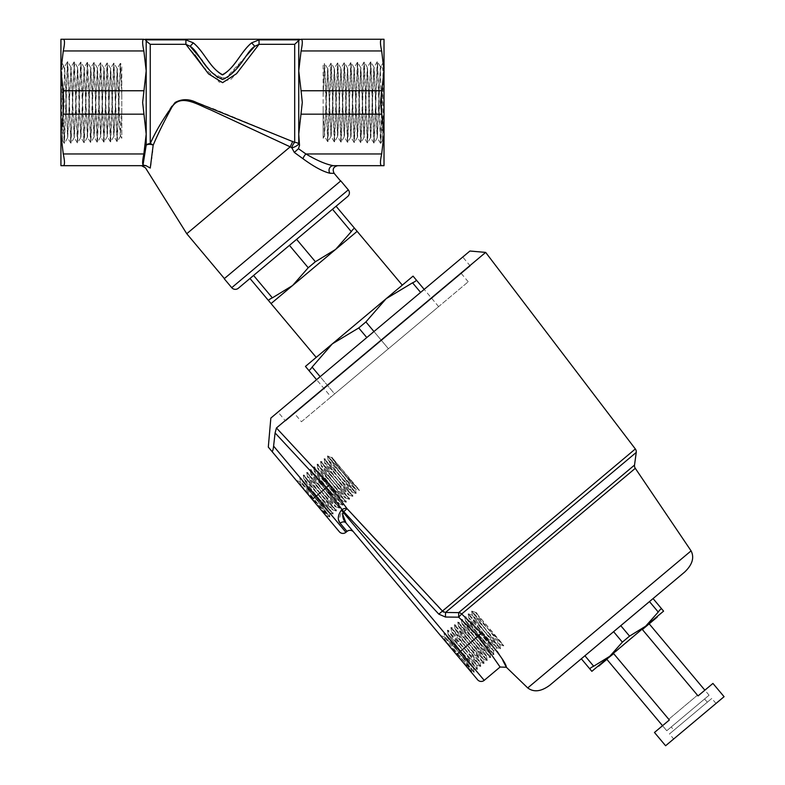 <?xml version="1.0" encoding="UTF-8"?>
<svg xmlns="http://www.w3.org/2000/svg" width="785" height="785" viewBox="0 0 785 785"><rect width="100%" height="100%" fill="white"/><g stroke="black" fill="none" stroke-linecap="round" stroke-linejoin="round"><path stroke-width="0.59" stroke-dasharray="3.92 2.94" d="M662.54 725.703L666.759 730.727L709.081 695.216L666.759 730.727L709.081 695.216L666.759 730.727L662.54 725.703L669.36 719.982L613.674 653.63L606.864 659.351L648.891 623.476L606.56 658.988L648.891 623.476L606.56 658.988L613.674 653.63L669.36 719.982L662.54 725.703L669.36 719.982L613.674 653.63L606.864 659.351M709.081 695.216L704.871 690.192L698.051 695.912L704.871 690.192L709.081 695.216M649.185 623.83L642.375 629.55L698.051 695.912L642.375 629.55L649.185 623.83L642.375 629.55L698.051 695.912L704.871 690.192M668.751 719.266L697.453 695.196L668.751 719.266L613.379 653.267L642.071 629.187L613.379 653.267M697.453 695.196L642.071 629.187M581.322 658.772L653.061 598.572L581.322 658.772L590.084 669.222C589.663 668.535 590.86 667.535 593.676 666.22L609.788 656.28L645.663 626.185L609.788 656.28L622.368 642.14L629.55 636.115L645.663 626.185L663.59 611.132L661.833 609.032C661.215 608.503 660.028 609.503 658.242 612.035L649.47 601.585M384.012 75.517L384.012 141.987L384.012 80.404L382.727 68.943L381.392 65.724L380.274 70.002L380.431 66.803L377.467 61.721L374.16 143.096L370.854 61.927L367.557 142.89L364.299 62.182L360.992 142.644L357.695 62.388L354.388 142.438L351.081 62.594L347.784 142.232L344.478 62.8L341.171 142.026L337.874 63.006L334.567 141.82L331.26 63.212L327.963 141.614L324.656 63.418L323.145 95.466L323.145 138.258L323.145 136.217L324.362 136.207L323.145 138.258L324.303 136.256L327.659 68.619L330.966 136.413L334.273 68.413L337.57 136.619L340.876 68.207L344.183 136.826L347.48 68.001L350.787 137.032L354.094 67.795L357.342 137.287L360.698 67.588L363.946 137.493L367.252 67.333L370.549 137.699L373.856 67.127L377.163 137.905L380.274 67.53L382.472 140.348L384.012 80.404M380.274 70.002L377.408 137.915L374.102 67.118L370.805 137.709L367.498 67.324L364.191 137.503L360.884 67.53L357.587 137.296L354.28 67.736L350.974 137.09L347.676 67.942L344.37 136.884L341.063 68.148L337.766 136.678L334.459 68.354L331.152 136.472L327.855 68.56L324.548 136.266L323.145 110.322L323.145 136.217M296.642 480.862L329.69 516.942L327.463 516.128L296.475 480.459L327.414 517.531L327.492 516.118C328.552 516.697 299.801 481.725 300.488 481.804L299.968 481.735C299.193 481.902 301.057 485.15 305.551 491.479M203.138 66.696L219.368 82.229L230.78 79.462L238.611 71.082L259.03 44.323L294.689 44.323L294.689 142.399A4.681 1.874 -59.9 0 0 292.579 145.47A4.681 1.874 -59.9 0 0 291.853 147.845A4.681 1.266 -27.3 0 0 297.132 145.47A4.681 1.266 -27.3 0 0 298.742 143.93L298.742 134.068L302.294 102.462L298.742 70.856L301.077 50.956C302.696 43.46 302.696 39.554 301.077 39.25L299.379 39.858L259.03 39.858L251.622 42.861L254.801 46.295C245.823 51.614 240.573 71.621 222.332 79.52C204.355 71.239 199.047 51.682 190.137 46.295L185.908 44.323L194.837 54.832M190.137 46.295L193.316 42.861L185.908 39.858L145.559 39.858L143.861 39.25C142.242 39.544 142.242 43.44 143.861 50.956L146.196 70.856L142.644 102.462L146.196 134.068L146.196 145.205A4.681 3.169 0 0 1 150.249 143.626C155.656 132.537 162.534 120.399 170.885 107.231C180.972 91.884 199.204 104.385 211.744 108.065L294.689 142.399A4.681 3.071 -0 0 1 298.742 143.93L299.517 145.402L298.742 134.068L298.742 41.036L299.379 39.858M450.757 647.782L471.756 671.489L474.012 672.313L440.817 635.928L471.707 672.745L471.775 671.479C472.825 672.038 443.24 636.046 444.653 636.988L444.261 636.939C443.486 637.106 445.35 640.364 449.844 646.693L440.66 635.614L474.189 672.156L444.124 632.887L477.476 669.212L447.587 630.169L480.763 666.279L451.051 627.441L484.051 663.345L454.505 624.713L487.328 660.45L457.969 621.985L490.615 657.516L461.433 619.257L493.902 654.572L464.906 616.539L497.19 651.638L468.36 613.811L500.477 648.704L471.775 611.083L503.764 645.721M443.407 612.064L445.507 612.467L445.458 617.039L438.815 614.145L442.073 611.113L378.88 542.975M60.926 75.517L60.926 61.583L64.125 143.262L62.427 140.338L60.926 75.517L60.926 134.068L64.478 102.462L60.926 70.856L60.926 141.987L60.926 62.211L61.976 74.496L64.419 143.302L67.726 61.73L71.033 143.096L74.379 61.976L77.636 142.89L80.983 62.182L84.24 142.684L87.596 62.388L90.854 142.477L94.2 62.604L97.458 142.262L100.814 62.81L104.062 142.056L107.417 63.016L110.675 141.85L113.982 63.173L117.279 141.643L120.586 63.379L121.793 86.556L121.793 65.44L120.635 63.428M673.952 730.197L707.305 702.202L673.952 730.197L671.244 726.969L704.596 698.974L671.244 726.969M707.305 702.202L704.596 698.974M673.677 738.979L716.008 703.458L673.677 738.979L669.468 733.955L711.789 698.444L669.468 733.955M716.008 703.458L711.789 698.444M485.67 252.397L276.438 427.962L275.093 432.947L326.109 487.838L342.034 509.612A4.681 2.669 -30.3 0 1 347.039 508.641L329.298 484.865L313.872 468.252M353.407 515.51L347.039 508.641L343.761 511.673L342.034 509.612L338.796 520.573M497.15 651.334L481.597 633.014L478.565 636.184L500.094 667.034M469.921 251.023L270.845 418.062M345.93 532.318L273.592 446.115L275.093 432.947M273.592 446.115C273.2 449.54 272.68 451.346 272.022 451.522L268.303 447.087M340.602 181.041L224.382 278.557L340.602 181.041M386.151 298.692L413.047 276.124L416.128 279.794C416.59 280.52 415.393 281.53 412.547 282.806L386.151 298.692L332.34 343.84L312.106 367.076C310.36 369.656 309.162 370.667 308.525 370.088L305.443 366.418L332.34 343.84L386.151 298.692L365.908 321.928L358.735 327.953L332.34 343.84M285.544 421.015L470.274 266.007L285.544 421.015L278.018 412.046L462.748 257.038L278.018 412.046M470.274 266.007L462.748 257.038M301.43 421.741L468.223 281.786L301.43 421.741L294.512 413.489L461.305 273.533L294.512 413.489M468.223 281.786L461.305 273.533M347.009 531.416L340.131 523.222A4.681 3.611 140 0 1 346.038 522.977L449.844 646.693M474.012 672.313L443.937 633.044L445.016 637.292C447.705 639.432 473.797 669.448 473.443 667.947L473.433 667.957C474.827 668.457 446.724 633.829 448.127 634.358C446.714 633.829 474.827 668.467 473.433 667.957C473.787 669.438 447.872 639.618 445.036 637.322L445.016 637.292M443.937 633.044L477.349 669.369L447.401 630.316L480.626 666.436L450.865 627.588L483.913 663.502L454.329 624.811L487.161 660.568L483.295 659.145C484.669 659.635 457.125 625.665 458.518 626.185C457.115 625.665 484.669 659.645 483.295 659.145C483.56 660.597 454.8 627.47 455.055 628.913L459.196 634.78C466.702 644.573 480.979 662.403 480.008 662.079L480.008 662.079C481.391 662.579 453.661 628.392 455.055 628.913L455.055 628.913C454.8 627.46 483.57 660.607 483.295 659.145L484.051 663.345M487.161 660.568L457.783 622.132L458.518 626.185C458.273 624.752 486.837 657.653 486.582 656.201L486.582 656.201C487.956 656.692 460.599 622.956 461.982 623.457C460.589 622.947 487.554 656.201 486.592 656.191L484.767 654.582C478.742 648.371 458.234 624.889 458.518 626.185L454.505 624.713M482.873 629.374L472.364 615.273C471 614.802 497.788 647.861 496.434 647.399L492.244 643.258C484.423 634.79 468.733 616.951 468.9 618.011C467.526 617.51 494.511 650.814 493.157 650.333L493.157 650.333C494.511 650.814 467.526 617.51 468.91 618.001L468.9 618.011C468.674 616.598 496.689 648.832 496.444 647.389L482.873 629.374M457.783 622.132L490.488 657.624L461.246 619.414L493.775 654.69L464.71 616.686L497.062 651.746L468.184 613.909L500.3 648.812L496.385 647.389L497.19 651.589M468.36 613.811L472.364 615.283C472.138 613.86 499.966 645.888 499.731 644.456C501.065 644.917 474.483 612.084 475.828 612.555L476.691 614.037C480.891 620.042 500.977 644.966 499.721 644.456C499.957 645.888 472.138 613.87 472.364 615.283L471.648 611.181L503.636 645.878L475.945 612.585M493.902 654.533L493.157 650.333C493.402 651.766 465.211 619.316 465.436 620.729C464.053 620.229 491.224 653.748 489.869 653.267L489.869 653.267C491.224 653.748 464.063 620.238 465.446 620.729L493.098 650.333L497.013 651.746M468.174 613.958L468.9 618.06L464.906 616.539M490.625 657.467L489.869 653.267C490.125 654.719 461.727 622.024 461.982 623.457L461.982 623.457C461.737 622.024 490.125 654.719 489.869 653.267L493.726 654.69M464.71 616.686L465.436 620.788L461.433 619.257M487.2 660.568L486.523 656.201L490.439 657.624M461.246 619.414L461.972 623.516L457.792 622.083M477.192 613.713L476.063 612.369M480.763 666.279L480.008 662.079C480.283 663.551 451.326 630.188 451.591 631.64C450.188 631.111 478.114 665.533 476.721 665.023C476.995 666.485 447.862 632.916 448.127 634.358L448.127 634.358C447.862 632.906 476.995 666.485 476.73 665.013L477.476 669.212M454.329 624.86L455.045 628.962L451.051 627.441M480.587 666.436L476.73 665.013C478.114 665.533 450.188 631.101 451.591 631.631L451.591 631.64C451.336 630.188 480.283 663.551 480.008 662.079L483.874 663.502M450.865 627.588L451.581 631.689L447.587 630.169M474.189 672.156L473.384 667.947L477.3 669.369M447.401 630.316L448.117 634.417L444.124 632.887M503.587 645.878L499.731 644.456M500.477 648.655L499.721 644.456M501.36 642.522L475.828 612.555M329.69 516.942L299.801 477.888L300.498 481.774C300.223 480.312 329.543 514.116 329.268 512.634L329.141 512.742C329.484 514.234 303.579 484.414 300.743 482.118L300.488 481.804M299.801 477.888L332.977 513.998L329.268 512.634C330.652 513.154 302.549 478.516 303.962 479.046C303.707 477.604 332.83 511.172 332.555 509.701C333.939 510.211 306.022 475.808 307.426 476.328C307.161 474.876 336.117 508.229 335.843 506.757C337.216 507.257 309.486 473.07 310.889 473.6C310.634 472.158 339.385 505.275 339.12 503.823C340.504 504.323 312.96 470.362 314.353 470.872C314.108 469.44 342.672 502.341 342.407 500.889C343.771 501.37 316.433 467.644 317.817 468.145C317.572 466.712 345.95 499.397 345.694 497.945C347.058 498.436 319.887 464.916 321.281 465.417C321.045 464.004 349.227 496.454 348.982 495.011C350.336 495.492 323.371 462.208 324.735 462.689C324.509 461.276 352.514 493.51 352.269 492.077C353.613 492.538 326.835 459.48 328.199 459.971C327.983 458.558 355.791 490.556 355.556 489.143L355.428 489.251C355.664 490.674 327.845 458.656 328.071 460.069C326.707 459.588 353.486 492.646 352.141 492.185C352.396 493.628 324.382 461.384 324.607 462.797C323.234 462.306 350.218 495.61 348.854 495.119C349.099 496.562 320.908 464.102 321.143 465.525C319.76 465.014 346.931 498.544 345.577 498.063C345.832 499.515 317.434 466.82 317.68 468.252C316.306 467.752 343.653 501.487 342.289 500.997C342.545 502.459 313.971 469.548 314.216 470.971C312.822 470.46 340.376 504.431 339.002 503.931C339.257 505.393 310.507 472.256 310.752 473.698C309.359 473.188 337.089 507.365 335.715 506.874C335.99 508.346 307.033 474.974 307.288 476.426C305.895 475.906 333.811 510.319 332.428 509.808C332.703 511.28 303.569 477.702 303.834 479.154C302.421 478.614 330.534 513.262 329.141 512.742L329.867 516.785L299.939 477.741L333.144 513.89L303.402 475.013L336.431 510.947L306.866 472.285L339.719 508.013L310.32 469.558L343.006 505.079L313.784 466.83L346.293 502.145L317.248 464.102L349.58 499.201L320.712 461.384L352.858 496.267L324.176 458.656L356.145 493.333L327.639 455.928L359.442 490.35M332.977 513.998L303.265 475.111L336.255 511.064L306.729 472.393L339.542 508.13L310.193 469.665L342.839 505.187L313.657 466.938L346.165 502.253L317.111 464.259L349.453 499.319L320.574 461.531L352.74 496.375L324.038 458.803L356.027 493.441L327.512 456.036L359.265 490.507L355.556 489.143C356.9 489.604 330.318 456.791 331.662 457.243L331.535 457.341C330.161 456.86 356.773 489.712 355.428 489.251L356.154 493.284M359.265 490.507L331.662 457.243M355.978 493.441L352.151 492.126L352.867 496.218M327.502 456.075L328.13 460.069L324.225 458.656M352.691 496.375L348.923 495.011L349.58 499.152M324.176 458.656L324.735 462.748L320.761 461.384M349.403 499.319L345.635 497.945L346.303 502.096M320.574 461.531L321.271 465.476L317.297 464.112M346.116 502.253L342.358 500.889L343.016 505.03M317.111 464.259L317.807 468.203L313.833 466.83M342.839 505.187L339.071 503.823L339.591 508.13M313.647 466.977L314.275 470.98L310.369 469.558M339.542 508.13L335.784 506.757L336.441 510.907M310.183 469.705L310.88 473.649L306.729 472.393M336.255 511.064L332.497 509.691L333.154 513.841M306.719 472.433L307.416 476.377L303.452 475.013M303.265 475.161L303.952 479.105L299.978 477.741M62.427 140.338L64.664 67.53L67.726 137.856L71.082 67.127L74.33 137.65L77.686 67.333L80.933 137.444L84.299 67.539L87.547 137.238L90.903 67.746L94.151 137.032L97.517 67.952L100.755 136.826L104.12 68.158L107.368 136.619L110.724 68.364L113.972 136.413L117.338 68.57L120.635 136.256L121.793 138.258L121.793 136.217L120.39 136.256L119.565 126.365L117.142 68.609L113.786 136.472L110.538 68.403L107.172 136.678L103.924 68.197L100.568 136.884L97.32 67.991L93.965 137.09L90.707 67.785L87.351 137.296L84.103 67.579L80.747 137.503L77.499 67.373L74.143 137.709L70.885 67.167L67.588 137.866L64.664 67.53L63.546 65.734L62.211 68.933L60.926 80.404M60.926 39.25L60.926 70.856L63.261 50.956C64.88 43.46 64.88 39.554 63.261 39.25L60.926 39.25M60.926 134.068L60.926 165.674L63.261 165.674C64.88 165.39 64.88 161.484 63.261 153.968L60.926 134.068M60.926 61.583L60.926 62.211M120.635 136.256L121.793 138.307L121.793 86.556L121.793 110.322L120.39 136.256M121.793 110.322L121.793 136.217M64.664 70.002L63.546 65.734M64.125 143.262L67.422 61.76L64.547 66.794M357.891 488.299L332.889 458.499L327.688 455.928M332.889 458.499L331.77 457.164M300.743 482.118L299.968 481.735L300.743 482.118M445.036 637.322L444.261 636.939L445.036 637.322M145.559 39.858L150.249 44.323L185.908 44.323L185.908 39.858M373.964 331.535L388.418 348.746L381.245 354.771L435.047 309.624L388.418 348.746L365.908 321.928M438.629 306.611L424.185 289.39L438.629 306.611L435.047 309.624L438.629 306.611M312.106 367.076L334.606 393.893L381.245 354.771L331.025 396.906L316.581 379.685L331.025 396.906L334.606 393.893L320.162 376.682M316.198 357.391L402.293 285.151M351.268 231.634L335.617 249.404L315.393 261.729L308.22 267.744L292.579 285.524L272.356 297.849C269.52 299.144 268.323 300.145 268.764 300.861L271.051 303.579L357.146 231.349L336.068 206.239L296.612 239.346L332.487 209.252L351.268 231.634C353.034 229.073 354.221 228.072 354.849 228.621M152.525 151.112L153.173 145.186A4.681 2.414 7.6 0 0 146.196 145.205L143.017 165.046L146.039 165.674L150.259 168.059L150.642 165.468M150.926 163.466L151.603 158.59M151.731 157.589L152.359 152.604M150.249 44.323L150.249 143.626A4.681 2.983 25.9 0 1 153.173 145.186C157.932 133.892 164.065 121.469 171.572 107.938C181.08 91.855 199.302 106.142 211.263 110.155L290.097 147.021L186.761 233.724M329.945 173.24A4.681 4.367 -90 0 1 333.38 165.674C339.189 165.674 339.189 165.674 333.38 165.674C326.148 164.438 316.993 160.542 305.914 153.968L298.467 148.699L294.306 152.427L303.01 158.747C314.049 166.812 323.027 171.64 329.945 173.24L334.165 173.367M224.206 278.714L340.778 180.893M238.326 288.252L347.726 196.456M289.439 245.362L253.575 275.466L289.439 245.362L308.22 267.744M249.983 278.479L253.575 275.466L249.983 278.479M502.891 660.627L500.025 655.75M481.597 633.014L474.817 626.548M469.351 621.318L464.759 616.941M445.458 617.039L458.646 617.177L478.565 636.184L456.546 654.67M598.494 665.759L656.957 616.696M590.084 669.222L591.851 671.332L609.788 656.28M665.611 745.75L724.074 696.688M645.663 626.185L658.242 612.035M146.196 41.036L146.196 134.068L143.861 153.968C142.605 159.679 142.32 163.368 143.017 165.046M333.38 165.674L384.012 165.674L384.012 134.068L381.677 153.968C380.058 161.465 380.058 165.37 381.677 165.674M384.012 39.25L381.677 39.25C380.058 39.544 380.058 43.44 381.677 50.956L384.012 70.856L381.677 90.756L381.677 114.168L384.012 134.068L384.012 39.25M145.215 39.25L299.723 39.25M146.03 165.674L63.261 165.674M146.039 165.674C140.034 165.674 140.034 165.674 146.039 165.674M298.467 148.699L299.517 145.402M245.597 56.648L224.873 79.108L211.862 72.75L202.432 60.7M197.408 54.204L210.223 70.846L217.798 78.029L227.621 77.715L254.801 46.295M382.511 140.338L380.813 143.262L384.012 61.583L382.962 74.496L380.519 143.302L377.212 61.73L373.905 143.096L370.608 61.936L367.301 142.89L363.995 62.143L360.698 142.684L357.391 62.349L354.084 142.477L350.787 62.555L347.48 142.262L344.173 62.761L340.876 142.056L337.57 62.967L334.263 141.85L330.956 63.173L327.659 141.643L324.352 63.379L323.145 95.466M461.678 613.998L458.646 617.177L458.685 612.624A4.681 4.396 50 0 1 461.678 613.998L635.291 468.321M259.03 44.323L259.03 39.858M294.689 44.323L298.742 41.036M292.766 141.359L290.195 146.834M303.01 158.747A4.681 1.501 -54.2 0 1 305.914 153.968L381.677 153.968M500.3 648.812L471.638 611.23M296.475 480.459L329.867 516.785M323.145 110.322L323.145 65.44L324.303 63.428M380.813 143.262L377.516 61.76M67.422 61.76L70.778 143.096L74.084 61.927L77.381 142.89L80.639 62.182L83.946 142.644L87.243 62.388L90.55 142.438L93.857 62.594L97.154 142.232L100.46 62.8L103.767 142.026L107.074 63.006L110.371 141.82L113.678 63.212L116.985 141.614L120.282 63.418L121.793 95.466M691.085 550.864L527.736 687.935M329.298 484.865L312.244 499.466M484.208 680.36L343.123 512.212L343.761 511.673L438.815 614.145M635.33 448.961L442.073 611.113M445.507 612.467L636.242 452.425M143.861 90.756L63.261 90.756M366.791 337.55L358.735 327.953M420.603 292.403L412.547 282.806M348.304 189.862L231.732 287.683M272.356 297.849L253.575 275.466M315.393 261.729L296.612 239.346M634.525 465.073L458.685 612.624M593.676 666.22L584.904 655.76M622.368 642.14L613.605 631.689M629.55 636.115L620.778 625.665M143.861 153.968L63.261 153.968M143.861 114.168L63.261 114.168M143.861 50.956L63.261 50.956M301.077 50.956L381.677 50.956M301.077 90.756L381.677 90.756M301.077 114.168L381.677 114.168M343.123 512.212L341.387 510.152M382.472 140.348L384.012 141.987M62.466 140.348L60.926 141.987M444.418 636.978L440.66 635.614M475.887 612.555L471.824 611.083M300.125 481.774L296.514 480.459M380.391 66.794L381.392 65.734M383.777 61.564L381.265 65.911M380.47 143.262L377.359 137.866M377.163 61.77L374.052 67.167M373.866 143.047L370.746 137.66M370.559 61.976L367.439 67.373M367.252 142.841L364.142 137.454M363.955 62.182L360.835 67.579M360.649 142.635L357.528 137.247M357.342 62.388L354.231 67.785M354.045 142.428L350.924 137.041M350.738 62.604L347.618 67.991M347.431 142.222L344.311 136.835M344.124 62.81L341.014 68.197M340.827 142.016L337.707 136.629M337.521 63.016L334.4 68.403M334.214 141.81L331.103 136.423M330.917 63.222L327.796 68.609M327.61 141.604L324.49 136.207M377.212 137.856L374.209 143.056M373.915 67.176L370.903 61.976M370.608 137.65L367.606 142.85M367.301 67.382L364.299 62.182M364.004 137.444L360.992 142.644M360.698 67.588L357.695 62.388M357.391 137.238L354.388 142.438M354.094 67.795L351.081 62.594M350.787 137.032L347.784 142.232M347.48 68.001L344.478 62.8M344.183 136.826L341.171 142.026M340.876 68.207L337.874 63.006M337.57 136.619L334.567 141.82M334.273 68.413L331.26 63.212M330.966 136.413L327.963 141.614M327.659 68.619L324.656 63.418M63.673 65.911L61.161 61.564M67.588 137.866L64.468 143.262M70.885 67.167L67.775 61.77M74.192 137.66L71.072 143.047M77.499 67.373L74.379 61.976M80.796 137.454L77.686 142.841M84.103 67.579L80.983 62.182M87.41 137.247L84.289 142.635M90.707 67.785L87.596 62.388M94.014 137.041L90.903 142.428M97.32 67.991L94.2 62.604M100.627 136.835L97.507 142.222M103.924 68.197L100.814 62.81M107.231 136.629L104.111 142.016M110.538 68.403L107.417 63.016M113.835 136.423L110.724 141.81M117.142 68.609L114.021 63.222M120.448 136.207L117.328 141.604M70.728 143.056L67.726 137.856M74.035 61.976L71.023 67.176M77.332 142.85L74.33 137.65M80.639 62.182L77.636 67.382M83.946 142.644L80.933 137.444M87.243 62.388L84.24 67.588M90.55 142.438L87.547 137.238M93.857 62.594L90.844 67.795M97.154 142.232L94.151 137.032M100.46 62.8L97.458 68.001M103.767 142.026L100.755 136.826M107.074 63.006L104.062 68.207M110.371 141.82L107.368 136.619M113.678 63.212L110.665 68.413M116.985 141.614L113.972 136.413M120.282 63.418L117.279 68.619"/><path stroke-width="1.18" d="M654.474 732.474L665.611 745.75L724.074 696.688L712.937 683.421L704.871 690.192L649.185 623.83L656.957 616.696L598.494 665.759L613.674 653.63L669.36 719.982L654.474 732.474L662.54 725.703L606.864 659.351L598.788 666.122M684.589 572.118L549.785 685.236L684.589 572.118C692.36 564.739 694.519 557.654 691.085 550.864L635.291 468.321A4.681 4.681 0 0 1 634.525 465.073L636.242 452.425L445.507 612.467L458.685 612.624A4.681 4.396 -130 0 1 461.678 613.998L481.597 633.014C498.043 652.168 506.296 663.58 506.354 667.25L502.891 660.627M549.785 685.236C541.169 691.595 533.82 692.498 527.736 687.935L506.354 667.25L500.094 667.034L484.208 680.36A4.681 4.681 0 0 1 477.614 679.781L456.546 654.67L477.614 679.781M384.012 134.068L380.46 102.462L384.012 70.856L381.677 50.956C380.058 43.46 380.058 39.554 381.677 39.25L384.012 39.25L384.012 165.674L381.677 165.674C380.058 165.39 380.058 161.484 381.677 153.968L384.012 134.068M231.732 287.683A4.681 4.681 0 0 0 238.326 288.252L347.726 196.456A4.681 4.681 0 0 0 348.304 189.862L340.778 180.893L224.206 278.714L231.732 287.683L348.304 189.862M353.603 531.994L346.038 522.977L353.603 531.994A4.681 4.681 0 0 0 347.009 531.416L345.93 532.318A4.681 4.681 0 0 1 339.336 531.739L268.303 447.087L270.845 418.062L469.921 251.023L485.67 252.397L276.438 427.962L329.298 484.865L347.039 508.641L443.407 612.064M327.414 517.531L339.336 531.739M340.602 181.041L334.165 173.367L329.945 173.24C323.027 171.64 314.049 166.812 303.01 158.747L294.306 152.427L291.853 147.845L290.195 146.834L210.331 109.743C198.33 105.17 179.265 92.041 171.032 108.781C163.8 122.038 157.844 134.166 153.173 145.186L150.259 168.059L146.039 165.674C140.034 165.674 140.034 165.674 146.039 165.674L143.017 165.046C142.32 163.378 142.605 159.679 143.861 153.968L146.196 134.068L142.644 102.462L146.196 70.856L146.196 41.036L150.249 44.323L150.249 143.626C156.078 130.526 164.379 116.808 175.153 102.462C181.904 98.792 188.999 98.792 196.407 102.462L294.689 142.399A4.681 3.071 180 0 1 298.742 143.93L299.517 145.402L298.467 148.699L305.914 153.968C316.993 160.542 326.148 164.438 333.38 165.674L381.677 165.674M224.382 278.557L186.761 233.724L290.195 146.834L291.853 147.845A4.681 1.266 152.7 0 0 297.132 145.47A4.681 1.266 152.7 0 0 298.742 143.93L298.742 134.068L299.517 145.402M202.432 60.7L190.137 46.295C199.115 51.614 204.365 71.621 222.606 79.52C240.583 71.249 245.891 51.682 254.801 46.295L251.622 42.861C240.504 52.163 235.284 67.373 222.754 74.82C209.703 68.216 204.62 52.036 193.316 42.861C204.434 52.163 209.654 67.373 222.184 74.82C235.235 68.216 240.328 52.036 251.622 42.861L259.03 39.858L299.379 39.858L294.689 44.323L294.689 142.399A4.681 1.874 -59.9 0 0 292.579 145.47A4.681 1.874 -59.9 0 0 291.853 147.845L294.306 152.427L298.467 148.699M150.249 143.626A4.681 3.169 -0 0 0 146.196 145.205A4.681 2.414 -172.4 0 1 153.173 145.186A4.681 2.983 -154.1 0 0 150.249 143.626M471.707 672.745L346.038 522.977A4.681 3.611 -40 0 0 340.131 523.222C337.334 519.66 337.756 515.303 341.387 510.152L342.034 509.612L326.109 487.838L315.835 496.454L345.93 532.318M500.094 667.034L478.565 636.184L458.646 617.177L445.458 617.039L438.815 614.145L635.33 448.961A4.681 4.681 0 0 1 636.242 452.425M245.597 56.648L254.801 46.295L259.03 44.323L236.53 73.702L222.606 82.68L208.525 73.849L185.908 44.323L150.249 44.323M301.077 90.756L302.294 102.462L298.742 134.068L298.742 70.856L301.077 90.756L381.677 90.756M712.937 683.421L698.051 695.912L642.375 629.55L657.261 617.059M338.796 520.573L340.131 523.222L347.009 531.416M357.146 231.349L354.849 228.621C354.231 228.062 353.034 229.063 351.268 231.634L335.617 249.404L357.146 231.349L402.293 285.151L386.151 298.692L412.547 282.806C415.383 281.53 416.58 280.53 416.128 279.794L413.047 276.124L316.198 357.391L271.051 303.579L292.579 285.524L272.356 297.849C269.53 299.144 268.333 300.145 268.764 300.861L271.051 303.579M308.22 267.744L315.393 261.729L335.617 249.404L292.579 285.524L308.22 267.744L289.439 245.362M60.926 134.068L60.926 39.25L63.261 39.25C64.88 39.544 64.88 43.44 63.261 50.956L60.926 70.856L63.261 90.756L63.261 114.168L60.926 134.068L63.261 153.968C64.88 161.465 64.88 165.37 63.261 165.674L60.926 165.674L60.926 134.068M60.926 61.583L60.926 62.211M329.298 484.865L326.109 487.838L275.093 432.947L273.592 446.115C273.2 449.54 272.68 451.346 272.022 451.522L296.367 480.538M296.396 480.567L303.432 488.957M146.196 41.036L145.559 39.858L185.908 39.858L185.908 44.323L190.137 46.295L193.316 42.861L185.908 39.858M143.017 165.046L146.196 145.205L146.196 70.856L143.861 50.956C142.242 43.46 142.242 39.554 143.861 39.25L145.559 39.858M299.379 39.858L301.077 39.25C302.696 39.544 302.696 43.44 301.077 50.956L298.742 70.856L298.742 41.036M424.185 289.39L416.128 279.794L424.185 289.39M332.34 343.84L305.443 366.418L316.581 379.685L308.525 370.088C309.162 370.667 310.35 369.666 312.106 367.076L332.34 343.84L358.735 327.953L365.908 321.928L386.151 298.692M150.642 165.468L150.926 163.466M151.603 158.59L151.731 157.589M152.359 152.604L152.525 151.112M150.259 168.059C143.92 167.813 143.92 167.813 150.259 168.059C143.92 167.813 143.92 167.813 150.259 168.059M354.849 228.621L336.068 206.239L332.487 209.252L351.268 231.634M268.764 300.861L249.983 278.479L268.764 300.861M275.093 432.947L276.438 427.962L313.872 468.252M500.025 655.75L497.15 651.334M474.817 626.548L469.351 621.318M464.759 616.941L461.678 613.998L458.646 617.177L458.685 612.624L445.507 612.467L445.458 617.039M378.88 542.975L353.407 515.51M645.663 626.185L658.242 612.035C660.028 609.494 661.225 608.493 661.833 609.032L663.59 611.132L645.663 626.185L629.55 636.115L622.368 642.14L609.788 656.28L591.851 671.332L581.322 658.772M609.788 656.28L593.676 666.22C590.869 667.535 589.672 668.535 590.084 669.222M661.833 609.032L653.061 598.572L661.833 609.032M194.837 54.832L203.138 66.696M143.861 39.25L63.261 39.25L143.861 39.25M145.215 39.25L299.723 39.25M301.077 39.25L381.677 39.25L301.077 39.25M146.03 165.674L63.261 165.674M333.38 165.674C339.189 165.674 339.189 165.674 333.38 165.674A4.681 4.367 90 0 0 329.945 173.24M190.382 46.521L197.408 54.204M384.012 61.583L384.012 62.211M481.597 633.014L460.128 651.658L484.208 680.36M347.039 508.641A4.681 2.669 -30.3 0 0 342.034 509.612L343.761 511.673L347.039 508.641M442.073 611.113L445.507 612.467M342.417 513.694L346.038 522.977C343.123 519.964 342.152 516.383 343.123 512.212L460.128 651.658L456.546 654.67M303.01 158.747A4.681 1.501 125.8 0 1 305.914 153.968L381.677 153.968M292.766 141.359L290.195 146.834M254.801 46.295L259.03 44.323L259.03 39.858M458.685 612.624L634.525 465.073M635.291 468.321L461.678 613.998M294.689 44.323L259.03 44.323M527.736 687.935L691.085 550.864M420.603 292.403L412.547 282.806M373.964 331.535L365.908 321.928M366.791 337.55L358.735 327.953M320.162 376.682L312.106 367.076M315.393 261.729L296.612 239.346M272.356 297.849L253.575 275.466M438.815 614.145L343.761 511.673L343.123 512.212L341.387 510.152M273.592 446.115L315.835 496.454L312.244 499.466M593.676 666.22L584.904 655.76M622.368 642.14L613.605 631.689M629.55 636.115L620.778 625.665M658.242 612.035L649.47 601.585M143.861 153.968L63.261 153.968M143.861 114.168L63.261 114.168M143.861 90.756L63.261 90.756M143.861 50.956L63.261 50.956M301.077 50.956L381.677 50.956M301.077 114.168L381.677 114.168M141.516 165.674L145.49 167.872L186.761 233.724M635.33 448.961L485.67 252.397M334.165 173.367C332.163 169.315 333.36 166.754 337.756 165.674"/></g></svg>
